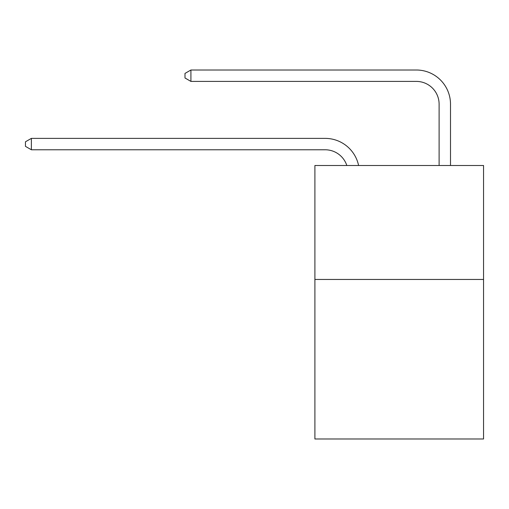 <?xml version="1.0" encoding="UTF-8"?>
<svg xmlns="http://www.w3.org/2000/svg" width="509" height="509" viewBox="0 0 509 509"><rect width="100%" height="100%" fill="white"/><g stroke="black" fill="none" stroke-linecap="round" stroke-linejoin="round"><path stroke-width="0.76" d="M483.55 279.454L483.55 438.993L314.899 438.993L314.899 165.501L483.55 165.501L483.55 279.454L314.899 279.454M325.149 138.378L31.373 138.378L325.149 138.378A34.186 34.186 137.4 0 1 358.603 165.501M439.108 165.501L439.108 104.192A22.79 22.79 19.1 0 0 416.317 81.402L190.913 81.402L184.99 77.985L184.99 73.423L190.913 70.007L416.317 70.007A34.186 34.186 -160.9 0 1 450.503 104.192L450.503 165.501M439.108 104.192A22.79 22.79 19.1 0 0 416.317 81.402A22.79 22.79 19.1 0 1 439.108 104.192A22.79 22.79 19.1 0 0 416.317 81.402A22.79 22.79 19.1 0 1 439.108 104.192A22.79 22.79 19.1 0 0 416.317 81.402A22.79 22.79 19.1 0 1 439.108 104.192A22.79 22.79 19.1 0 0 416.317 81.402A22.79 22.79 19.1 0 1 439.108 104.192A22.79 22.79 19.1 0 0 416.317 81.402A22.79 22.79 19.1 0 1 439.108 104.192A22.79 22.79 19.1 0 0 416.317 81.402A22.79 22.79 19.1 0 1 439.108 104.192A22.79 22.79 19.1 0 0 416.317 81.402A22.79 22.79 19.1 0 1 439.108 104.192A22.79 22.79 19.1 0 0 416.317 81.402A22.79 22.79 19.1 0 1 439.108 104.192A22.79 22.79 19.1 0 0 416.317 81.402A22.79 22.79 19.1 0 1 439.108 104.192A22.79 22.79 19.1 0 0 416.317 81.402M346.82 165.501A22.79 22.79 -42.6 0 0 325.149 149.773L31.373 149.773L25.45 146.357L25.45 141.801L31.373 138.378L31.373 149.773M190.913 70.007L190.913 81.402"/></g></svg>
